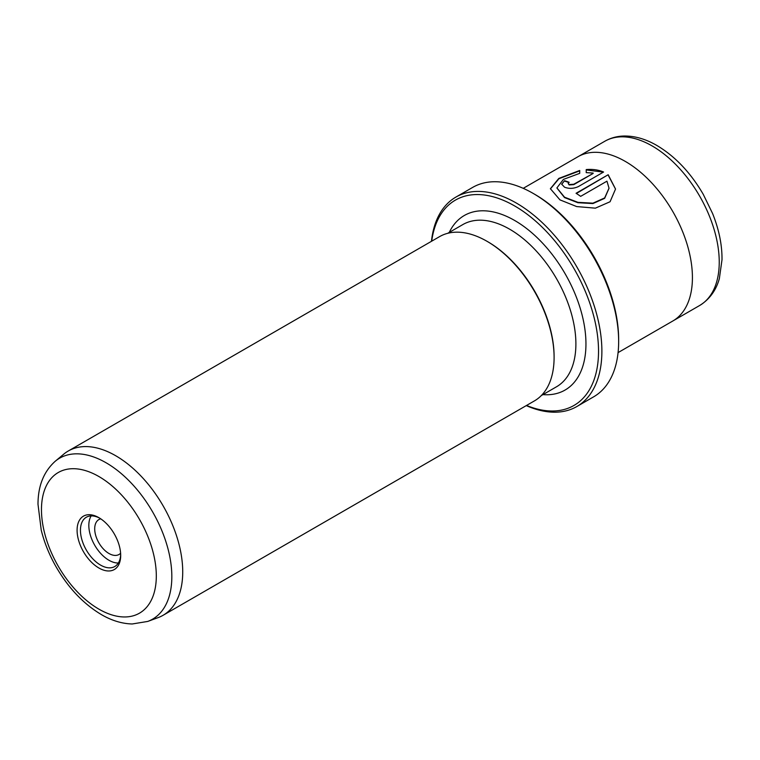<?xml version="1.0" encoding="UTF-8"?>
<svg xmlns="http://www.w3.org/2000/svg" width="760" height="760" viewBox="0 0 760 760"><rect width="100%" height="100%" fill="white"/><g stroke="black" fill="none" stroke-linecap="round" stroke-linejoin="round"><path stroke-width="1.14" d="M100.757 518.833A20.159 11.637 -120 0 0 98.876 519.574A20.159 11.637 -120 0 0 95.788 535.724A20.159 11.637 -120 0 0 108.955 553.489A20.159 11.637 -120 0 0 119.025 554.486A20.159 11.637 -120 0 0 120.612 553.223M98.895 568.005A30.828 17.793 60 0 1 77.093 530.252A30.828 17.793 60 0 1 98.895 517.674L98.895 517.674A30.828 17.793 60 0 1 120.688 555.417A30.828 17.793 60 0 1 98.895 568.005M99.75 518.187A28.452 16.425 -120 0 0 86.346 517.227A28.452 16.425 -120 0 0 81.985 540.028A28.452 16.425 -120 0 0 100.567 565.098A28.452 16.425 -120 0 0 114.798 566.514A28.452 16.425 -120 0 0 120.669 554.429M91.162 515.907A28.452 16.425 -120 0 0 108.955 560.262A28.452 16.425 -120 0 0 118.351 562.998M526.547 405.45A118.56 68.447 -120 0 0 598.319 344.195A118.56 68.447 -120 0 0 514.7 205.979A118.56 68.447 -120 0 0 431.708 241.177M431.442 241.328A120.925 69.815 60 0 1 455.914 197.077A120.925 69.815 60 0 1 516.372 203.072A120.925 69.815 60 0 1 595.375 309.633A120.925 69.815 60 0 1 576.84 406.534A120.925 69.815 60 0 1 526.281 405.602M534.822 194.361L533.14 193.391L534.812 194.361A118.56 68.447 60 0 1 534.822 194.361A118.56 68.447 60 0 1 618.649 339.558L618.649 341.497A120.925 69.815 -120 0 0 533.14 193.391L533.14 193.391A120.925 69.815 -120 0 0 472.673 187.397L455.914 197.077M576.84 406.534L593.598 396.853A120.925 69.815 -120 0 0 618.649 341.497M550.401 188.907L558.942 178.724L579.709 170.857M556.909 188.005L564.547 197.59L577.913 202.72L592.914 203.556L604.646 198.341L609.026 188.318M564.547 197.201L556.909 187.91L563.407 179.407L579.709 173.346L579.709 170.468L558.799 178.429L550.401 188.718L559.939 199.861L576.669 206.568L595.375 208.164L610.071 201.742L615.533 189.041L608.181 174.733L576.061 193.277A94.848 54.758 60 0 1 580.659 196.355L606.955 181.174L609.026 188.166L604.656 197.942L592.923 203.167L577.913 202.331L564.547 197.201M576.375 193.486L608.181 174.733M608.181 175.123L615.533 189.116M568.195 183.493L569.145 184.936L573.753 184.642L593.133 173.451L573.753 184.252L569.145 184.547L568.195 183.493L569.145 182.286A94.848 54.758 -120 0 0 564.547 180.7L561.678 184.167L564.547 187.207C569.126 188.907 573.733 188.698 578.36 186.589L603.573 172.026C598.481 169.85 592.695 169.024 586.226 169.566L586.226 172.634L593.133 173.061M147.734 621.433L158.137 617.614A94.848 54.758 -120 0 0 163.077 615.296A94.848 54.758 -120 0 0 177.621 539.296A94.848 54.758 -120 0 0 115.662 455.715A94.848 54.758 -120 0 0 68.239 451.022A94.848 54.758 -120 0 0 63.754 454.147L55.242 461.244A92.948 53.666 60 0 1 106.105 462.783A92.948 53.666 60 0 1 168.007 548.891A92.948 53.666 60 0 1 147.734 621.433L132.202 623.979C121.913 623.694 111.635 620.559 101.346 614.574C83.353 603.82 68.21 587.822 55.936 566.561C49.219 554.724 44.327 542.583 41.239 530.138L38 504.269C38.019 485.906 43.767 471.561 55.242 461.244M523.231 188.337L577.933 156.75A94.848 54.758 60 0 1 625.356 161.443A94.848 54.758 60 0 1 687.315 245.024A94.848 54.758 60 0 1 672.781 321.024L618.07 352.611M163.077 615.296L534.451 400.881A94.848 54.758 -120 0 0 554.097 357.466A94.848 54.758 -120 0 0 487.036 241.309L487.036 241.309A94.848 54.758 -120 0 0 439.612 236.607L68.239 451.022M554.097 357.466L554.097 356.497A93.66 54.074 -120 0 0 487.872 241.794L487.036 241.309L487.872 241.794M586.226 169.955L602.614 172.007M561.688 184.357L564.547 180.7M564.547 181.089A94.848 54.758 60 0 1 568.784 182.533M98.895 609.14A81.206 46.883 -120 0 0 156.313 575.994A81.206 46.883 -120 0 0 98.895 476.529A81.206 46.883 -120 0 0 41.467 509.684A81.206 46.883 -120 0 0 98.895 609.14M699.599 305.529A94.829 54.748 -120 0 0 714.134 229.539A94.829 54.748 -120 0 0 652.184 145.968A94.829 54.748 -120 0 0 604.77 141.274C610.603 137.95 617.006 136.192 623.979 136.021C634.818 135.879 645.791 139.032 656.925 145.502C675.174 156.38 690.612 172.662 703.247 194.322L712.557 213.456C719.017 229.539 722.161 244.976 722 259.777L719.369 278.512C717.202 286.558 712.063 297.892 699.599 305.529L673.588 320.54M449.274 232.398A100.776 58.178 60 0 1 514.7 220.495A100.776 58.178 60 0 1 584.478 326.42A100.776 58.178 60 0 1 542.934 394.62M541.339 395.542L556.491 386.792A93.66 54.074 -120 0 0 570.855 311.742A93.66 54.074 -120 0 0 509.666 229.207A93.66 54.074 -120 0 0 462.84 224.57L447.678 233.32M578.759 156.284L604.77 141.274"/></g></svg>
